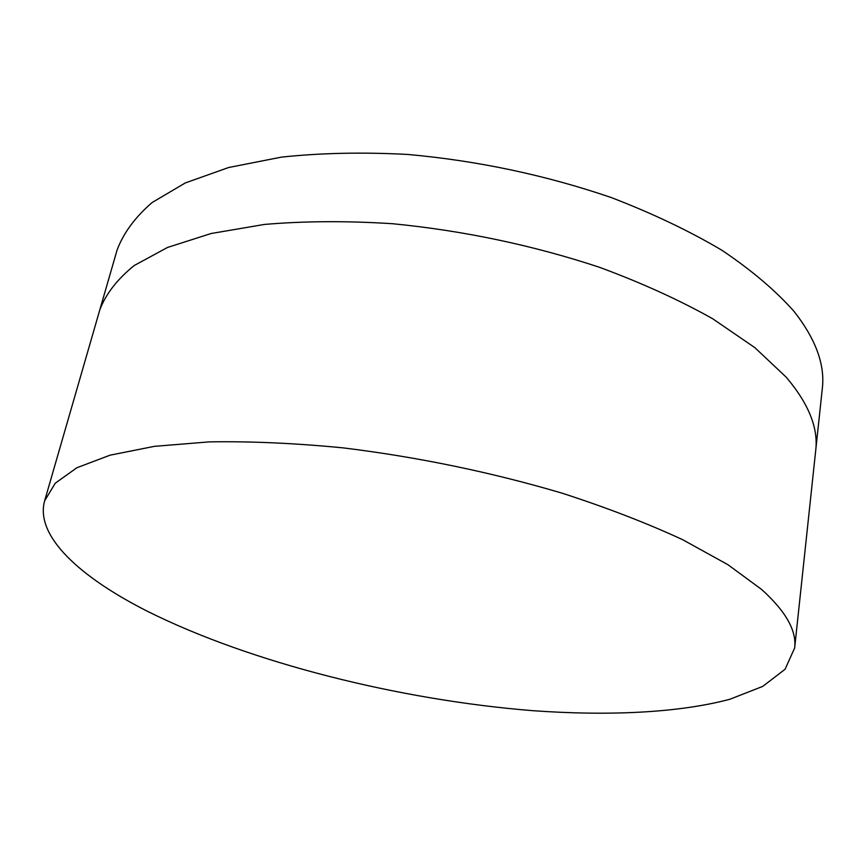 <?xml version="1.0" encoding="UTF-8"?>
<svg xmlns="http://www.w3.org/2000/svg" width="866" height="866" viewBox="0 0 866 866"><rect width="100%" height="100%" fill="white"/><g stroke="black" fill="none" stroke-linecap="round" stroke-linejoin="round"><path stroke-width="1.3" d="M794.652 647.995L815.729 450.277C818.413 427.934 808.563 403.556 786.176 377.154L754.881 347.667L712.599 318.699C679.269 299.993 641.587 282.868 599.543 267.313C532.839 245.251 463.895 230.724 392.72 223.731C346.941 220.798 304.161 221.036 264.39 224.446L211.12 233.506L167.452 247.481L134.262 265.494C117.332 279.166 105.847 293.931 99.817 309.822L117.072 250.09C123.394 233.127 135.074 217.279 152.113 202.536L185.292 182.942L228.7 167.495L281.439 157.125C320.734 152.936 362.919 152.048 408.005 154.462C478.021 160.805 545.732 175.159 611.125 197.502C652.347 213.339 689.271 230.919 721.887 250.242C751.482 270.16 775.46 290.456 793.819 311.143C815.653 338.844 825.146 364.618 822.321 388.455L815.729 450.277C818.413 427.934 808.563 403.556 786.176 377.154L754.881 347.667L712.599 318.699C679.269 299.993 641.587 282.868 599.543 267.313C532.839 245.251 463.895 230.724 392.72 223.731C346.941 220.798 304.161 221.036 264.39 224.446L211.12 233.506L167.452 247.481L134.262 265.494C117.332 279.166 105.847 293.931 99.817 309.822L44.631 500.84C34.813 536.108 80.116 577.297 147.707 611.428C251.108 662.945 399.41 699.955 532.687 710.672C608.495 716.106 678.543 712.945 729.908 699.241L762.751 686.381L785.072 669.266L794.652 647.995C796.817 630.805 785.808 611.288 761.604 589.443L727.895 564.675L682.592 539.659C646.978 523.161 606.795 507.66 562.045 493.155C491.087 472.197 418.17 457.107 343.282 447.884C295.23 443.197 250.577 441.205 209.323 441.877L154.462 446.336L110.058 455.18L76.944 467.716L55.262 483.196L44.631 500.84"/></g></svg>
